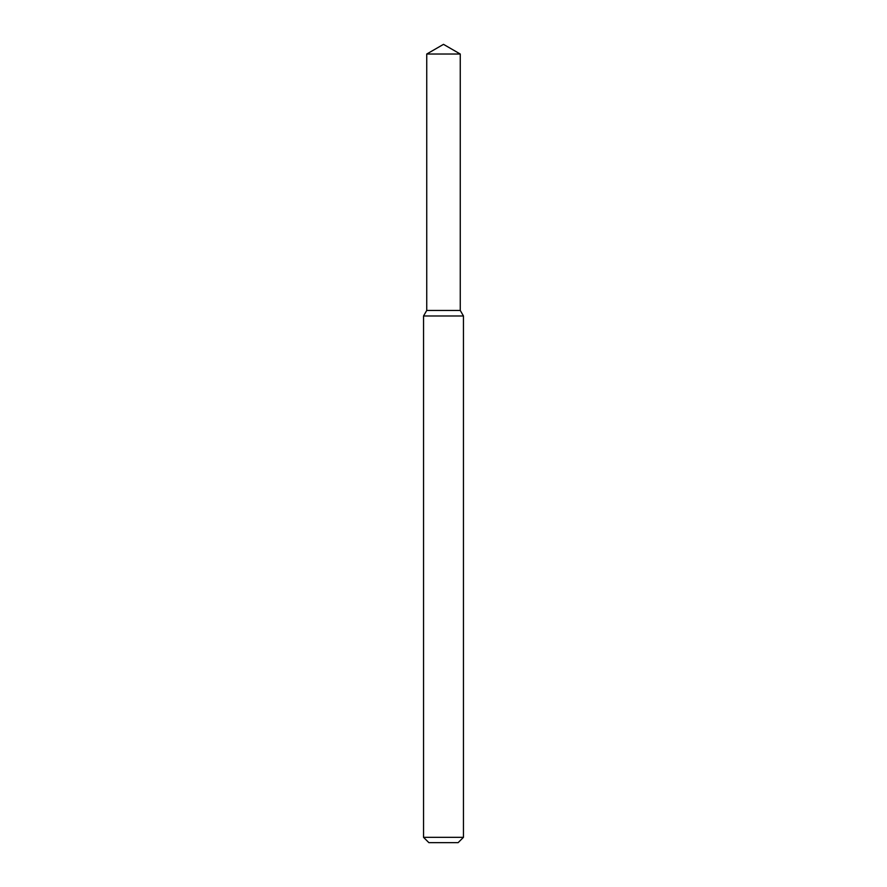<?xml version="1.0" encoding="UTF-8"?>
<svg xmlns="http://www.w3.org/2000/svg" width="887" height="887" viewBox="0 0 887 887"><rect width="100%" height="100%" fill="white"/><g stroke="black" fill="none" stroke-linecap="round" stroke-linejoin="round"><path stroke-width="0.67" stroke-dasharray="4.43 3.33" d="M460.264 310.45L426.736 310.45L460.264 310.45M463.457 315.983L423.542 315.983M463.457 837.328L423.542 837.328M458.135 842.65L428.864 842.65M460.264 54.029L426.736 54.029"/><path stroke-width="1.33" d="M426.736 54.029L426.736 310.45L460.264 310.45L463.457 315.983L423.542 315.983L426.736 310.45L460.264 310.45L460.264 54.029L426.736 54.029L443.5 44.35L460.264 54.029M463.457 837.328L458.135 842.65L428.864 842.65L423.542 837.328L463.457 837.328L463.457 315.983M423.542 837.328L423.542 315.983"/></g></svg>
